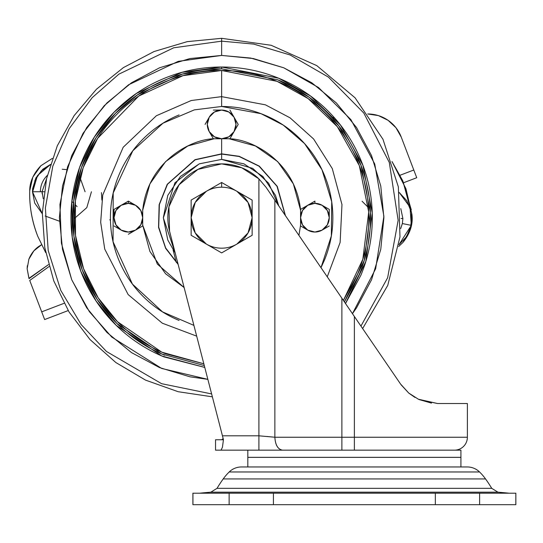 <?xml version="1.0" encoding="UTF-8"?>
<svg xmlns="http://www.w3.org/2000/svg" width="543" height="543" viewBox="0 0 543 543"><rect width="100%" height="100%" fill="white"/><g stroke="black" fill="none" stroke-linecap="round" stroke-linejoin="round"><path stroke-width="0.81" d="M206.394 191.279A30.496 30.496 0 0 1 221.639 187.192L221.639 182.475L191.143 200.082L191.143 235.295L221.639 252.895L252.135 235.295L252.135 200.082L221.639 182.475L206.394 191.279L195.229 202.444L191.143 217.689L191.143 235.295L221.639 252.895L236.884 244.099A30.496 30.496 0 0 1 191.143 217.689L195.229 232.933L206.394 244.099A30.496 30.496 0 0 0 236.884 244.099L252.135 235.295L252.135 200.082L221.639 182.475L221.639 187.192A30.496 30.496 0 0 1 236.884 244.099L248.049 232.933L252.135 217.689L248.049 202.444L236.884 191.279A30.496 30.496 0 0 0 206.394 191.279L191.143 200.082L191.143 217.689A30.496 30.496 0 0 1 206.394 191.279M460.926 466.96L460.926 457.369L247.825 457.369L247.825 466.96L247.825 457.369L460.926 457.369L460.926 466.96M275.138 450.161L460.926 450.161L460.926 457.335L247.825 457.335L247.825 450.161L247.825 457.335L460.926 457.335L460.926 450.161L215.544 450.161L215.544 439.755L223.39 439.755L215.544 439.755L215.544 450.161L221.021 450.161L222.433 447.289L223.444 439.687L222.447 435.805L258.909 435.805L258.909 178.871L241.73 167.773L221.646 163.884L197.951 169.382L179.095 184.749L168.934 206.849L169.545 231.162A53.811 53.811 0 0 1 258.909 178.871L266.07 187.321L400.524 383.982L341.886 298.229L341.886 437.244L354.375 437.244L354.375 316.488L354.375 437.244L467.38 437.244A12.917 12.917 0 0 1 454.471 450.161A12.917 12.917 0 0 0 467.38 437.244L354.375 437.244L354.375 450.161L354.375 437.244L341.886 437.244L341.886 298.229L274.867 200.191L274.867 437.244L341.886 437.244L341.886 450.161L341.886 437.244L274.867 437.244L274.867 200.191L266.07 187.321M222.433 447.276L221.021 450.161L258.909 450.161L258.909 178.871M169.545 231.162L222.447 435.805L169.545 231.162M241.73 167.773L221.646 163.884M400.551 384.03L408.703 393.017L401.114 384.831M408.764 393.071L418.361 399.214M418.477 399.268L431.407 403.096M437.543 403.517L418.422 399.241L437.543 403.517L467.38 403.517L437.515 403.517L419.176 399.587M298.921 235.391L300.564 225.223L298.928 235.397M212.367 396.824L178.158 391.713L145.572 380.134L115.808 362.514L89.982 339.511L69.049 311.981L53.791 280.941L44.77 247.554L42.327 213.053L46.549 178.722L57.28 145.843L74.126 115.632L96.457 89.222L123.437 67.583L154.069 51.524L187.213 41.648L221.639 38.315L221.639 41.159L253.73 44.098L290.098 54.972L328.4 77.099L363.803 113.039L389.304 162.459L398.148 220.322L387.634 277.758L360.946 326.105L387.634 277.758L398.148 220.322L389.304 162.459L363.803 113.039L328.4 77.099L290.098 54.972L253.73 44.098L221.639 41.159L221.639 38.315L271.147 45.279L316.813 65.642L355.081 97.821L382.985 139.307L398.352 186.894L399.987 236.863L387.763 285.346L362.636 328.576L377.969 350.995M408.804 393.105L418.422 399.241L408.75 393.057L400.53 384.003M419.196 399.594L431.475 403.11M222.073 434.373L223.444 439.687L222.433 447.289L221.021 450.161M333.375 285.794L320.132 266.382M293.139 226.947L281.036 209.231M414.988 397.442L408.981 393.247M378.43 351.667L378.091 351.178M222.562 439.396L221.354 439.755L222.562 439.396L223.064 438.201L222.494 439.443M223.444 439.687L222.447 435.805L258.909 435.805L274.867 437.244L267 436.484M258.909 435.805L258.909 450.161L282.523 450.161C277.907 449.339 275.355 445.029 274.867 437.244C275.321 445.077 277.88 449.387 282.523 450.161L294.706 450.161M229.2 471.969L479.55 471.969A17.532 17.532 0 0 0 467.279 466.96L241.472 466.96A17.532 17.532 0 0 0 229.2 471.969A53.662 53.662 0 0 0 223.207 478.94L485.544 478.94A53.662 53.662 0 0 0 479.55 471.969L229.2 471.969A17.532 17.532 0 0 1 241.472 466.96L467.279 466.96A17.532 17.532 0 0 1 479.55 471.969A53.662 53.662 0 0 1 485.544 478.94L223.207 478.94A134.861 134.861 0 0 0 217.024 488.333L491.734 488.333A134.861 134.861 0 0 0 485.544 478.94A134.861 134.861 0 0 1 491.734 488.333L497.938 492.182L491.734 488.333L217.024 488.333L210.82 492.182A436.952 436.952 0 0 0 199.627 493.207A436.952 436.952 0 0 1 210.82 492.182L217.024 488.333A134.861 134.861 0 0 1 223.207 478.94A53.662 53.662 0 0 1 229.2 471.969M509.124 493.207A436.952 436.952 0 0 0 497.938 492.182L210.82 492.182L497.938 492.182A436.952 436.952 0 0 1 509.124 493.207M192.901 493.207L192.901 504.685L192.941 493.207L229.132 493.207L192.941 493.207L192.941 504.685L229.132 504.685L229.132 493.207L435.343 493.207L435.343 504.685L273.414 504.685L273.414 493.207L229.132 493.207L229.132 504.685L273.414 504.685L273.414 493.207L479.618 493.207L435.343 493.207L435.343 504.685L479.618 504.685L479.618 493.207L515.816 493.207L479.618 493.207L479.618 504.685L515.816 504.685L515.85 493.207L515.85 504.685M192.941 504.685L515.816 504.685M135.54 230.117L128.365 232.037L121.191 230.117L115.937 224.863L114.016 217.689L115.937 210.514L121.191 205.261A14.349 14.349 0 0 1 128.365 203.34L128.365 201.12L121.191 205.261L128.365 201.12L128.365 203.34A14.349 14.349 0 0 1 135.54 205.261L128.365 201.12L135.54 205.261A14.349 14.349 0 0 1 142.714 217.689L142.714 209.401L142.714 217.689A14.349 14.349 0 0 1 135.54 230.117L128.365 234.257L142.714 225.969L142.714 217.689L140.793 224.863L135.54 230.117L142.714 225.969L142.714 217.689L140.793 224.863L135.54 230.117A14.349 14.349 0 0 1 121.191 230.117L114.016 225.969L121.191 230.117A14.349 14.349 0 0 1 114.016 217.689L114.016 209.401L114.016 217.689A14.349 14.349 0 0 1 121.191 205.261L114.016 209.401L121.191 205.261L128.365 203.34L135.54 205.261L140.793 210.514L142.714 217.689M307.738 205.261A14.349 14.349 0 0 1 314.913 203.34L314.913 201.12L307.738 205.261L314.913 201.12L314.913 203.34A14.349 14.349 0 0 1 322.087 205.261L329.262 209.401L322.087 205.261A14.349 14.349 0 0 1 329.262 217.689L329.262 209.401L329.262 217.689A14.349 14.349 0 0 1 322.087 230.117L329.262 225.969L322.087 230.117A14.349 14.349 0 0 1 307.738 230.117L300.564 225.969L307.738 230.117A14.349 14.349 0 0 1 300.564 217.689L300.564 225.969L300.564 217.689A14.349 14.349 0 0 1 307.738 205.261L300.564 209.401L300.564 217.689L302.485 210.514L307.738 205.261L300.564 209.401L300.564 217.689L302.485 224.863L307.738 230.117L314.913 232.037L322.087 230.117L327.341 224.863L329.262 217.689L327.341 210.514L322.087 205.261L314.913 203.34L307.738 205.261M175.158 252.868L163.341 217.899L174.927 182.815L199.172 163.891L221.639 159.391L221.639 138.764L221.639 153.845L194.998 159.676L167.224 184.301L159.14 204.684L158.542 227.395L165.649 248.355L178.138 264.414L165.649 248.355L158.542 227.395L159.14 204.684L167.224 184.301L194.998 159.676L221.639 153.845L239.103 156.493L259.079 166.226L276.998 186.31L285.231 215.367L276.998 186.31L259.079 166.226L239.103 156.493L221.639 154.049L221.639 159.391L252.753 168.384L268.67 183.235L278.715 205.824M221.639 154.049L195.141 159.832L167.495 184.253L159.384 204.494L158.699 227.083L165.676 247.981L178.043 264.047L165.676 247.981L158.699 227.083L159.384 204.494L167.495 184.253L195.141 159.832L221.639 154.049M343.386 300.415L362.839 259.255L368.717 212.008L359.317 165.629L337.325 126.682L308.132 98.588L277.045 81.321L221.639 70.495L221.639 96.64L191.231 100.523L156.377 115.74L123.18 147.275L102.729 195.039L100.679 222.243L104.738 249.101L128.155 294.584L162.289 323.187L196.681 336.137L162.289 323.187L128.155 294.584L104.738 249.101L100.679 222.243L102.729 195.039L123.18 147.275L156.377 115.74L191.231 100.523L221.639 96.64L221.639 106.476L194.313 109.883L162.981 123.2L132.791 150.798L113.202 192.989L113.059 241.737L132.424 284.091L162.547 311.899L193.899 325.386M321.001 267.658L324.388 260.246C330.029 246.624 332.852 232.438 332.852 217.689C332.852 202.939 330.029 188.754 324.388 175.131C318.741 161.502 310.705 149.474 300.279 139.049C289.853 128.623 277.826 120.587 264.197 114.94C250.574 109.299 236.388 106.476 221.639 106.476L221.639 96.64L265.405 104.826L290.043 117.817L313.603 138.974L332.282 168.588L341.975 204.582L340.128 242.436L327.253 276.835L340.128 242.436L341.975 204.582L332.282 168.588L313.603 138.974L290.043 117.817L265.405 104.826L221.639 96.64L221.639 70.495C241.16 70.495 259.934 74.235 277.968 81.701C296.003 89.174 311.92 99.803 325.719 113.609C339.518 127.408 350.154 143.325 357.627 161.359C365.093 179.394 368.833 198.168 368.833 217.689C368.833 237.21 365.093 255.984 357.627 274.018L343.4 300.435L357.627 274.018M345.491 303.496L365.812 261.475L372.24 212.999L362.894 165.242L340.475 125.053L310.542 96.036L278.593 78.192L221.639 67.013L221.639 68.805L277.792 79.801L309.3 97.353L338.852 125.888L361.054 165.439L370.428 212.489L364.285 260.335L344.411 301.908M221.639 55.434L250.764 58.067L283.745 67.794L318.537 87.545L350.934 119.657L374.745 163.986L383.887 216.277L375.634 268.792L352.455 313.678L356.547 307.833L371.541 279.781L380.772 249.339L383.894 217.689L380.772 186.032L371.541 155.597L356.547 127.544L336.368 102.96L311.784 82.78L283.731 67.787L253.296 58.549L221.639 55.434L221.639 41.159L221.639 55.434L189.982 58.549L159.547 67.787L131.494 82.78L106.91 102.96L86.731 127.544L71.737 155.597L62.506 186.032L59.384 217.689L62.506 249.339L71.737 279.781L86.731 307.833L106.91 332.418L131.494 352.597L159.547 367.591L189.982 376.822L207.854 379.353L161.692 368.459L111.77 337.081L89.337 311.614L71.744 279.794L61.4 243.189L59.927 204.46L67.556 166.844L83.072 133.273L104.242 105.681L128.542 84.803L178.24 61.345L221.639 55.434M221.639 153.845L239.205 156.309L259.303 166.138L277.29 186.405L285.448 215.68L277.29 186.405L259.303 166.138L239.205 156.309L221.639 153.845M300.564 210.155C295.562 161.481 252.122 139.056 229.173 138.764L255.427 145.965L277.704 161.624L293.363 183.901L300.564 210.155M179.081 114.94C165.452 120.587 153.431 128.623 142.999 139.049C132.573 149.474 124.537 161.502 118.89 175.131C113.249 188.754 110.426 202.939 110.426 217.689C110.426 232.438 113.249 246.624 118.89 260.246C124.537 273.869 132.573 285.896 142.999 296.329C153.431 306.754 165.452 314.791 179.081 320.431M184.118 287.532L165.574 273.747L149.916 251.477L142.714 225.223L157.314 264.041L184.118 287.532M142.714 210.155L149.916 183.901L165.574 161.624L187.851 145.965L214.105 138.764C191.156 139.056 147.723 161.481 142.714 210.155M293.363 183.901L277.704 161.624M211.621 393.933L161.59 383.684L106.455 351.457L81.124 324.538L60.775 290.39L48.198 250.561L45.381 207.942L52.8 166.172L69.219 128.637L92.195 97.665L118.849 74.174L173.706 47.791L221.639 41.159L173.706 47.791L118.849 74.174L92.195 97.665L69.219 128.637L52.8 166.172L45.381 207.942L48.198 250.561L60.775 290.39L81.124 324.538L106.455 351.457L161.59 383.684L211.621 393.933M204.772 367.435L163.979 356.894C145.517 349.244 129.227 338.357 115.096 324.232C100.971 310.101 90.084 293.811 82.434 275.349C74.785 256.887 70.963 237.671 70.963 217.689C70.963 197.706 74.785 178.484 82.434 160.029C90.084 141.567 100.971 125.27 115.096 111.145C129.227 97.014 145.517 86.127 163.979 78.484C182.441 70.834 201.657 67.013 221.639 67.013C241.621 67.013 260.844 70.834 279.299 78.484C297.761 86.127 314.051 97.014 328.182 111.145C342.314 125.27 353.201 141.567 360.844 160.029C368.493 178.484 372.315 197.706 372.315 217.689C372.315 237.671 368.493 256.887 360.844 275.349L345.511 303.523M204.283 365.554L161.828 354.029L116.888 323.485L97.197 299.417L82.197 269.857L73.929 236.327L73.665 201.283L81.443 167.577L96.07 137.705L115.523 113.256L137.603 94.794L182.468 74.052L221.639 68.805L221.639 67.013L181.905 72.348L136.388 93.45L114.016 112.238L94.326 137.101L79.577 167.475L71.812 201.704L72.239 237.243L80.785 271.188L96.131 301.06L116.195 325.318L161.807 355.977L204.765 367.414M344.425 301.935L359.188 274.663C366.742 256.425 370.523 237.434 370.523 217.689C370.523 197.944 366.742 178.952 359.188 160.714C351.633 142.476 340.875 126.376 326.913 112.415C312.951 98.453 296.851 87.694 278.613 80.14M221.639 68.805C201.894 68.805 182.903 72.586 164.665 80.14C146.427 87.694 130.327 98.453 116.365 112.415C102.403 126.376 91.645 142.476 84.09 160.714C76.536 178.952 72.755 197.944 72.755 217.689C72.755 237.434 76.536 256.425 84.09 274.663C91.645 292.901 102.403 309.001 116.365 322.963C130.327 336.925 146.427 347.683 164.665 355.237M203.835 363.817L165.31 353.676C147.282 346.203 131.365 335.567 117.559 321.768C103.761 307.962 93.124 292.046 85.651 274.018C78.185 255.984 74.452 237.21 74.452 217.689C74.452 198.168 78.185 179.394 85.651 161.359C93.124 143.325 103.761 127.408 117.559 113.609C131.365 99.803 147.282 89.174 165.31 81.701C183.344 74.235 202.118 70.495 221.639 70.495L183.005 75.66L138.743 96.057L97.713 138.268L83.208 167.678L75.409 200.89L75.525 235.458L83.534 268.595L98.208 297.869L117.546 321.755L161.848 352.19L203.829 363.796M321.001 267.645L331.345 235.934L331.705 201.745L321.979 169.728L304.609 143.63L283.208 125.073L261.013 113.677L221.639 106.476M278.735 205.851L275.498 195.378L262.86 176.468L243.95 163.83L221.639 159.391L199.329 163.83L180.419 176.468L167.78 195.378L163.341 217.689L167.78 239.999L175.165 252.895M368.833 217.689C368.833 198.168 365.093 179.394 357.627 161.359C350.154 143.325 339.518 127.408 325.719 113.609M209.211 131.589L207.29 124.415L209.211 117.24L214.465 111.987L221.639 110.066L228.813 111.987L234.067 117.24L235.988 124.415L234.067 131.589L229.927 138.764L238.207 124.415L234.067 117.24L238.207 124.415L234.067 131.589A14.349 14.349 0 0 1 221.639 138.764L229.927 138.764L221.639 138.764A14.349 14.349 0 0 1 209.211 131.589L213.351 138.764L221.639 138.764L214.465 136.843L209.211 131.589L213.351 138.764L221.639 138.764L214.465 136.843L209.211 131.589A14.349 14.349 0 0 1 209.211 117.24L205.071 124.415L209.211 117.24A14.349 14.349 0 0 1 221.639 110.066L213.351 110.066L221.639 110.066A14.349 14.349 0 0 1 234.067 117.24L229.927 110.066L234.067 117.24A14.349 14.349 0 0 1 234.067 131.589L228.813 136.843L221.639 138.764M234.067 117.24L235.988 124.415M49.046 266.545L29.729 280.453L41.696 311.845L64.033 303.333L41.696 311.845L44.635 319.555L68.187 310.576L44.635 319.555L29.729 280.453L49.046 266.545M367.991 113.976A35.872 35.872 0 0 1 401.236 137.067L413.793 170.013L400.143 175.219L413.793 170.013L416.732 177.724L403.612 182.726L416.732 177.724L401.236 137.067L395.928 127.686L388.069 120.308L378.369 115.591L367.713 113.976M28.928 278.342L27.15 268.765L29.037 278.627L48.51 264.611L28.922 278.335M27.15 268.982L27.306 265.792M28.731 259.581L30.265 256.079M33.469 251.307L36.32 248.382M27.15 268.765L28.881 259.174L33.89 250.818L41.539 244.778C35.75 247.839 31.535 252.638 28.881 259.174L27.15 268.765M412.89 167.651L412.517 166.66M40.42 308.492L41.696 311.845M75.036 204.548L77.079 206.591M73.468 202.98L71.832 201.344L73.468 202.98M402.886 218.496L402.356 223.553L400.68 228.603L402.356 223.553L411.309 225.359L410.019 207.168L399.241 192.507L406.775 200.672L411.499 212.557L411.309 225.359L402.356 223.553L402.886 218.496L401.012 218.496L402.886 218.496L400.782 208.614L402.886 218.496M362.066 201.236L368.5 207.67M50.275 164.692L37.46 175.599L32.675 191.733L40.358 191.733L32.675 191.733L34.928 180.412L41.322 170.821L50.879 164.434M40.358 191.733C40.447 185.713 42.53 180.507 46.61 176.122L47.316 175.409M43.27 198.745L42.062 191.74L44.153 191.747L42.062 191.747L46.522 178.851M45.687 252.563L37.745 236.253C31.942 221.096 29.268 205.967 29.722 190.844C29.329 206.516 32.003 221.653 37.745 236.253L45.7 252.624L37.745 236.253C32.003 221.653 29.329 206.516 29.722 190.844C29.675 182.041 33.401 173.665 40.901 165.71L52.345 158.407M411.289 209.836L402.838 180.921L392.005 161.549L402.838 180.921L411.906 214.39C413.196 224.062 410.223 233.395 402.994 242.388L398.691 246.468M334.644 118.007L331.21 116.881M62.235 169.24L66.674 169.606M80.018 177.507L85.075 191.747M392.012 161.57L405.94 188.726L411.906 214.39L410.447 229.356L402.994 242.388L398.691 246.481M101.88 200.048L101.446 192.643M398.969 244.683L411.309 225.359L406.483 236.755L398.969 244.683M42.178 193.932L42.062 191.747L32.465 191.733L42.306 213.793L34.711 203.062L32.465 191.733L32.634 188.625L35.879 177.941L42.829 169.24L50.302 164.59M45.123 216.019L59.425 221.184M74.452 218.462L86.812 207.616L91.434 191.76M176.244 262.289L173.081 249.97M110.46 220.56L109.842 219.718M52.345 158.4L40.901 165.71L32.811 177.147L29.722 190.844M467.38 437.244L467.38 403.517"/></g></svg>
